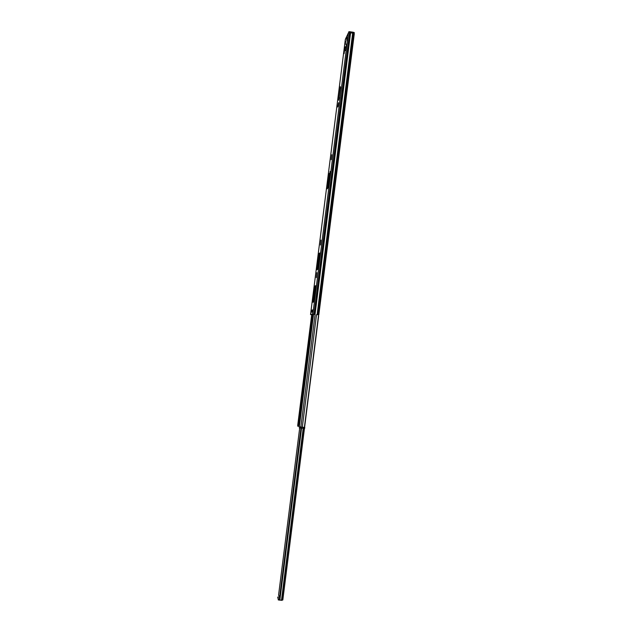 <?xml version="1.0" encoding="UTF-8"?>
<svg xmlns="http://www.w3.org/2000/svg" width="632" height="632" viewBox="0 0 632 632"><rect width="100%" height="100%" fill="white"/><g stroke="black" fill="none" stroke-linecap="round" stroke-linejoin="round"><path stroke-width="0.95" d="M331.239 159.659L331.824 154.737L331.239 159.659M329.525 173.223L329.24 175.499L329.525 173.223M328.561 180.878L328.15 184.117L328.561 180.878M316.332 277.59L316.901 272.629L316.332 277.59M314.657 290.846L315.226 285.885L314.657 290.846M320.448 245.018L321.024 240.073L320.448 245.018M318.773 258.235L319.35 253.29L318.773 258.235M318.291 262.051L317.88 265.314L318.291 262.051M314.167 294.67L313.756 297.933L314.167 294.67M338.665 100.219L340.372 86.655L338.776 99.99M344.637 49.391L344.345 51.682L344.637 49.391M346.17 46.033L345.878 48.348L346.17 46.033M311.142 314.649L310.549 314.57L345.293 39.832L348.398 32.832L350.61 32.793L315.036 314.436L312.832 314.183L312.793 313.053L312.485 314.246L310.881 314.515L310.849 313.401L310.533 314.57L311.213 314.554M327.574 186.306L328.94 173.721L327.163 187.807L327.171 188.85L328.087 187.68L330.165 171.422L328.427 184.773L327.574 186.306L328.427 186.069M327.1 188.502L327.961 186.361M328.292 183.738L328.64 180.965M329.398 174.977L329.541 173.816M313.219 299.773L314.776 286.099L312.848 301.014L312.824 302.238L313.63 302.001L313.938 300.674L315.716 285.672L313.978 299.039L313.219 299.773L314.049 299.781M317.335 267.249L318.883 253.653L316.948 268.56L316.94 269.738L317.77 269.232L318.086 267.865L319.855 252.926L318.117 266.285L317.335 267.249L318.173 267.186M316.948 268.56L317.556 268.647L317.43 269.445L317.722 267.297M318.014 265.013L318.362 262.225M312.832 314.294L315.036 314.436M310.881 314.515L313.164 314.23M312.745 311.481L313.409 309.538L312.745 311.481M311.134 310.02L310.905 311.837L311.529 310.051M311.908 312.413L312.24 310.107L311.908 312.413M337.701 107.021L338.547 102.732L338.057 106.374M345.301 43.126L345.743 41.033M345.72 49.58L345.72 50.094C346.573 46.468 346.802 44.438 346.423 44.019L345.87 49.612M345.175 46.776L344.788 47.653C343.958 51.208 343.729 53.214 344.092 53.673L345.175 46.776M346.842 39.682L347.292 37.557M317.106 314.704L352.648 33.141L350.61 32.793M352.648 33.141L317.24 314.72M318.797 314.949L354.283 33.773L352.782 33.18M313.409 309.538L313.172 311.394M313.385 309.68L312.982 309.625M318.567 314.941L304.45 426.845L304.103 427.374L302.309 427.208L316.521 314.641M302.309 427.208L299.323 426.79L299.181 425.059L313.195 314.23L299.987 418.732M297.767 424.957L298.107 423.843L299.284 424.222M298.233 423.993L298.897 417.602L300.074 417.965M300.982 428.125L279.407 598.931L280.355 600.131L282.82 599.981L304.45 428.488L282.82 599.981M301.132 428.141L279.534 599.128M301.559 428.188L279.913 599.594M318.425 316.103L304.6 427.287M299.694 427.959L278.546 595.273L279.7 596.616M279.652 596.995L277.811 597.011L278.704 600.044L281.185 600.226M278.704 600.044L277.725 597.722M281.912 600.376L281.335 600.266M278.799 599.31L279.779 599.428M345.554 50.228L345.499 50.623M345.593 42.786L345.451 41.507L345.19 42.091L345.412 44.224M347.15 39.334L347.007 38.031L346.739 38.639L346.96 40.803M345.451 41.507L345.19 42.091M347.007 38.031L346.739 38.639M340.387 87.888L338.776 99.603L340.387 87.888M351.226 32.801L348.54 32.706M348.248 33.37L348.019 33.891M345.609 39.318L345.388 39.808M354.157 33.551L352.522 33.085M349.172 32.508L349.283 31.679L350.61 31.884L350.499 32.746M352.308 33.006L352.419 32.169L350.61 31.884L352.387 32.098L353.849 32.406L353.738 33.275M299.244 424.514L298.146 424.238L297.925 425.747L299.173 425.889M298.13 424.262L297.656 425.992M299.307 426.766L299.236 424.902L299.307 426.766M303.85 427.398L304.782 427.414L304.648 428.449L303.716 428.441L303.85 427.398L302.949 427.295M302.799 427.279L300.65 427.027M304.648 428.449L304.782 427.414L304.229 427.2M298.952 417.657L300.05 418.139M299.987 418.661L299.536 423.464L299.837 418.661M299.11 426.355L297.822 426.205L297.775 424.981M297.814 426.205L297.925 425.747M303.716 428.441L299.181 427.809M299.189 417.965L298.62 422.437L299.339 422.579M298.889 417.657L298.62 422.437M313.101 314.325L312.485 314.246M312.84 314.183L348.406 32.825M314.886 314.42L350.46 32.785M313.986 314.302L349.575 32.643M313.085 302.159L313.227 301.061M317.209 269.572L317.327 268.616M327.463 188.47L327.542 187.862M317.896 314.807L353.422 33.283M313.448 301.093L312.848 301.014M299.323 426.79L313.543 314.27M300.872 427.042L315.092 314.46M298.944 424.167L299.149 422.539M299.031 417.744L312.082 314.491M313.67 301.962L313.938 299.813M313.97 299.584L314.033 299.047M317.809 269.185L318.054 267.257M318.101 266.854L318.173 266.293M299.734 417.91L312.824 314.373M297.767 424.973L311.726 314.554L297.759 424.965M312.01 312.295L312.279 310.201L312.003 312.311M313.425 301.085L313.298 302.104L313.409 301.085M303.17 428.377L281.477 600.305M303.478 428.409L281.777 600.368M278.198 599.839L278.285 599.104M317.517 268.639L317.414 269.453L317.517 268.639M339.85 98.047L339.179 97.944M341.138 87.832L340.474 87.73M345.341 39.761L345.412 39.184L345.333 39.761M348.588 32.595L345.435 39.137M350.618 31.821L348.809 31.703M354.276 32.651L354.173 33.512L354.189 32.524M299.236 424.601L298.091 424.467M300.445 427.011L300.311 428.046M310.533 314.57L345.285 39.863M327.1 188.47L327.186 187.807M318.805 314.957L354.283 33.773M299.181 425.059L299.402 423.306M318.631 316.15L304.608 427.287M297.846 426.15L299.118 426.3"/></g></svg>
